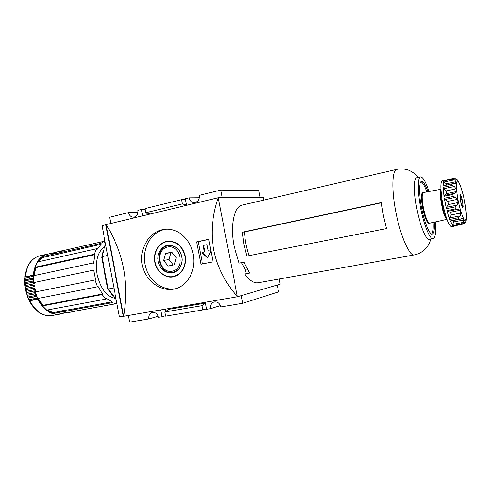 <?xml version="1.0" encoding="UTF-8"?>
<svg xmlns="http://www.w3.org/2000/svg" width="491" height="491" viewBox="0 0 491 491"><rect width="100%" height="100%" fill="white"/><g stroke="black" fill="none" stroke-linecap="round" stroke-linejoin="round"><path stroke-width="0.74" d="M162.269 229.733C148.478 232.771 138.843 249.551 142.273 265.287C145.514 281.11 161.03 292.219 174.771 288.917C187.556 286.044 195.927 270.952 193.491 255.584C191.159 240.142 178.699 228.223 165.682 229.229L162.269 229.733M166.326 229.193L164.221 229.567C150.663 232.568 141.838 248.765 144.913 264.25C147.791 279.778 161.956 291.298 175.612 288.696M166.492 241.382C158.323 243.106 152.922 252.89 154.818 262.274C156.586 271.683 165.24 278.538 173.427 276.838C182.118 274.052 186.132 267.362 185.463 256.762C182.953 246.439 177.128 241.234 167.996 241.142L166.492 241.382M168.401 241.106L164.669 242.253M170.052 276.764L173.955 276.721M173.348 276.525C181.897 273.794 185.837 267.221 185.181 256.805C182.713 246.66 176.993 241.547 168.014 241.462L166.553 241.695C158.532 243.389 153.229 252.994 155.082 262.206C156.819 271.449 165.314 278.188 173.348 276.525L177.632 275.23M172.353 241.4L168.836 241.369M167.228 245.224C161.852 246.826 158.139 252.03 157.758 258.419C158.139 262.703 159.643 266.441 162.275 269.627C165.406 272.137 168.843 273.266 172.574 273.008C177.994 271.517 181.83 266.312 182.247 259.819C181.86 255.455 180.32 251.668 177.625 248.464C174.428 245.973 170.966 244.892 167.228 245.224M182.13 257.806C182.431 265.508 179.399 270.32 173.041 272.235C158.618 275.678 153.364 248.311 167.959 245.807C174.999 245.119 179.663 248.722 181.946 256.627M260.126 197.333L258.794 190.526L220.711 190.109L199.26 195.35C199.561 199.616 197.855 202.034 194.148 202.599C191.465 202.378 189.747 200.794 188.992 197.855L185.291 198.757L186.562 205.318M199.291 197.756L188.992 197.855M142.666 215.831L141.445 209.467L137.977 210.314C138.296 214.285 136.805 216.586 133.503 217.2C130.937 217.065 129.286 215.531 128.538 212.615L109.61 217.237L110.8 223.466M138.069 212.229L128.538 212.615M220.453 305.598L210.4 308.667C210.007 305.365 211.173 303.156 213.892 302.033C217.366 301.468 219.68 303.094 220.852 306.924L242.683 303.285L241.198 295.643M158.206 316.259L148.896 318.917C148.515 315.695 149.602 313.577 152.167 312.558C155.322 312.11 157.427 313.694 158.501 317.315L162.024 316.726L160.717 309.913M150.43 213.972L145.717 212.738L182.431 203.888L181.615 199.659L185.457 199.604M145.717 212.738L144.925 208.614L181.615 199.659M186.525 205.134L182.431 203.888M206.545 308.814L202.893 309.913L165.565 316.136L164.767 311.988L202.071 305.66L205.471 303.254M205.434 303.07L168.806 309.336L164.767 311.988M202.893 309.913L202.071 305.66M277.237 285.038L278.575 291.875L242.683 303.285M147.03 214.788L146.68 212.99M145.06 209.338L141.445 209.467M222.19 197.707L220.711 190.109M123.609 316.241L119.423 316.873L102.042 225.762L106.124 224.626L123.615 316.278L237.399 296.767C212.272 267.386 205.864 234.379 218.188 197.744L237.399 296.767L280.226 284.16L279.219 279.011M123.272 316.296L105.792 224.706M123.615 316.278C129.354 283.141 123.517 252.577 106.117 224.583L106.124 224.626M263.814 200.101L263.268 197.302L218.188 197.744L106.117 224.583M148.896 318.917L129.642 322.121L128.372 315.461M200.911 264.244L196.59 241.885L208.663 239.313L213.02 261.85L200.911 264.244M167.977 266.079L163.638 260.396L165.547 253.436L171.832 252.116L176.22 257.812L174.28 264.815L167.977 266.079M167.578 247.028C154.475 249.729 159.109 273.88 172.231 271.198C185.555 268.73 180.792 244.039 167.578 247.028M173.317 265.005L169.119 259.536L171.015 252.662L165.547 253.436M171.015 252.662L172.083 252.442M207.761 257.671L202.906 253.239L203.096 252.282L204.465 252L204.833 251.361L203.79 245.948L204.158 245.31L206.693 244.776M209.197 251.024L210.258 250.809M204.833 251.361L204.317 251.435L203.268 246.022L203.642 245.377L206.545 244.77L207.092 245.218L208.141 250.649L208.706 251.097M204.317 251.435L203.943 252.079L202.58 252.356L202.384 253.319L207.515 257.8L210.645 251.631L210.13 250.809L208.73 251.097M202.476 263.931L198.18 241.689L208.687 239.455M196.59 241.885L198.18 241.689M169.119 259.536L163.638 260.396M210.4 308.667L206.637 309.293L205.281 302.272M165.59 311.454L165.148 309.158M165.485 315.725L162.024 316.726M107.664 288.622L108.198 289.027L102.036 256.689L101.711 257.364L107.664 288.622L112.5 295.619M104.534 241.922L105.105 241.793M102.441 294.017L42.877 305.341L42.41 305.924L102.018 294.612L102.441 294.017L97.899 286.204L97.476 286.793L37.727 298.51L35.217 291.998L95.585 279.858L93.732 270.124L33.456 282.669L33.431 275.739L92.946 263.01L93.566 263.428L94.947 254.657L35.763 267.656L35.119 267.264L37.549 261.961L96.488 248.771L96.948 249.581L101.066 244.266L51.089 255.786L42.551 257.505L42.091 256.744L50.99 254.725L51.457 255.492M111.917 302.738L116.306 303.641L74.049 311.306L69.44 310.496L111.917 302.738L112.04 301.842L69.593 309.618L69.44 310.496M69.593 309.618L61.51 310.864L61.964 311.018L61.811 311.889L66.445 312.632M34.155 275.291L24.753 277.102L33.21 275.077L34.155 275.291L35.763 267.656M112.04 301.842L106.197 298.154L106.068 299.062L46.639 310.116L42.41 305.924M61.964 311.018L52.979 312.663L47.695 309.919M55.06 252.503L46.197 254.485L42.091 256.744M38.66 261.709L42.551 257.505M35.119 267.264L94.333 254.234L94.947 254.657M24.875 277.28L24.796 278.151M33.456 282.669L93.732 270.124M35.861 291.869L35.536 290.721L26.213 292.605L25.9 291.409M25.053 286.879L24.912 285.694L34.223 283.761L34.106 282.564M34.622 286.627L34.376 285.038L33.431 285.136L33.689 286.775L34.622 286.627L25.305 288.542L25.544 289.8M35.211 289.475L34.861 287.898L33.934 288.088L34.296 289.708L35.211 289.475M42.877 305.341L38.574 298.694L29.251 300.523L28.84 299.682M52.979 312.663L52.819 313.534L61.811 311.889M52.819 313.534L57.508 314.308L66.457 312.687M104.43 246.955C97.58 251.815 95.137 261.028 97.101 274.586C100.446 288.487 106.4 296.411 114.949 298.35M104.399 241.222L100.618 243.468L58.552 253.012L62.572 250.754L104.399 241.222L104.583 242.173L105.142 241.983M101.066 244.266L100.618 243.468M96.488 248.771L94.333 254.234M92.946 263.01L93.124 270.216M94.978 279.962L97.476 286.793M102.018 294.612L106.068 299.062M116.717 302.689L116.121 302.689L116.306 303.641M116.091 299.418L108.198 289.027L113.9 287.922M105.608 244.444L104.767 246.175L102.036 256.689L107.707 255.455M103.245 250.428L101.711 257.364M29.251 300.523L29.742 300.793L37.764 299.228L38.574 298.694M26.606 292.624L27.066 294.201L26.569 294.219L26.115 292.679L35.536 290.721M33.394 276.323L33.32 277.918M33.106 276.341L25.115 278.047L24.648 278.342L24.575 279.864M33.314 278.207L24.691 280.036L33.032 277.937M24.691 280.036L24.673 281.03M33.308 279.207L25.016 280.926L24.55 281.177L24.581 282.736M33.351 281.036L24.587 282.767L33.345 280.827M24.703 282.847L24.759 283.945M33.419 282.135L25.115 283.847L24.654 284.05L24.789 285.639M24.912 285.694L34.223 283.761M33.431 285.136L24.949 286.94L25.194 288.542L33.689 286.775M33.934 288.088L25.44 289.825L25.79 291.409L34.296 289.708M27.066 294.201L35.377 292.513M26.698 294.256L27.06 295.343L35.733 293.612M35.782 293.765L27.06 295.343M26.98 295.472L27.527 296.951L28.042 296.981L36.34 295.3M27.68 297.024L28.079 297.994L36.733 296.282M36.825 296.509L28.079 297.994M28.018 298.172L28.65 299.578L29.184 299.651L37.476 297.982M58.552 253.012L59.012 253.779M116.257 303.37L116.827 303.266M50.99 254.725L55.053 252.466M65.475 250.091L64.088 250.324L58.674 252.914L51.408 254.559L56.87 251.969L63.922 250.361M51.616 255.664L51.408 254.559M58.865 253.902L58.76 253.362M78.756 310.453L69.194 312.417L62.259 311.889L62.044 310.766M76.479 311.098L69.593 310.551L62.259 311.889M69.507 310.097L69.409 309.557M460.398 201.107L462.442 200.69L463.087 206.527L462.663 207.472L462.043 206.631L460.331 200.801L459.926 194.049L460.754 194.902L462.442 200.69C460.681 199.033 460.122 197.106 460.754 194.902L459.68 195.13M459.68 195.062L460.754 194.902M445.239 180.197L444.57 180.025L443.987 180.485L452.751 178.558L455.053 178.767L457.281 179.884L456.292 178.914L455.047 178.638M453.359 220.502L454.065 221.858L452.469 224.448L452.684 225.608L461.147 223.988L462.031 224.369L463.989 223.331L465.02 221.883M462.921 224.086L465.143 223.055L465.652 222.147L465.388 221.809M458.852 182.008L458.33 181.136M443.987 180.485L452.751 178.558M454.605 179.774L455.906 181.725L446.442 183.775L443.993 182.081L454.605 179.774L452.162 179.129L452.377 178.656M454.457 183.554L455.777 183.266L455.906 181.725M455.777 183.266L455.488 183.695L453.144 183.536L443.189 185.966L443.747 180.964L452.162 179.129M443.189 185.966L453.144 183.536M444.085 196.314L452.671 194.522L454.979 193.202L444.245 195.449L444.085 196.314L443.213 187.366L443.637 188.759L454.384 186.47L451.738 185.537L451.695 184.137M454.384 186.47L455.986 188.845L456.28 191.607L454.979 193.202M444.914 199.536L447.878 201.341L448.51 204.532L446.466 207.3L446.46 208.657L444.38 198.26L444.914 199.536L455.734 197.296L452.972 196.474L452.671 194.522M455.734 197.296L457.502 199.364L458.14 202.568L457.299 205.109L455.065 206.926L455.544 208.871L458.263 209.215L447.461 211.375L446.945 210.596L455.544 208.871M447.553 211.357L450.413 212.21L451.235 214.923L460.834 213.026L460.03 210.295L458.263 209.215M460.834 213.026L460.27 215.856L458.195 217.765L458.704 219.139L460.374 219.146L462.35 218.188L463.584 220.017L463.148 222.398L461.147 223.988M443.637 188.759L446.417 190.876L455.986 188.845M446.417 190.876L446.693 193.62L444.57 195.375M444.245 195.449L454.844 193.233M458.22 209.221L447.461 211.375M451.235 214.923L449.486 217.973L460.27 215.856M446.945 210.596L449.633 219.434L449.486 217.973M450.585 220.852L458.704 219.139M462.031 224.369L453.15 226.063L461.552 224.43M247.599 269.798L245.604 270.173L241.462 262.667M249.133 255.651C246.464 247.912 244.929 240.013 244.53 231.961L381.262 202.832M383.324 215.647L386.399 228.616L246.93 256.081L243.849 244.254L242.29 232.206L381.231 202.587L383.324 215.647M418.16 177.423C412.71 170.58 405.652 167.885 396.998 169.346L396.986 169.346C392.07 169.733 391.37 189.937 396.059 213.033C400.687 236.877 409.617 256.523 414.429 254.909L258.217 282.755C253.933 283.442 249.465 280.514 244.806 273.972L249.643 273.076L243.929 262.188L239.068 263.127L234.078 246.255C229.856 225.4 234.109 206.3 242.37 205.054L396.9 169.364M242.29 232.206L244.53 231.961M423.205 192.57L423.021 192.497C421.082 192.957 420.99 198.217 422.751 208.27C425.077 218.599 427.268 223.644 429.318 223.393L429.472 223.245M431.663 234.06C432.982 232.697 433.455 228.818 433.08 222.417M426.857 191.92C424.69 185.886 422.733 182.499 420.99 181.762M427.992 191.705C425.519 184.812 423.371 181.4 421.548 181.467C418.835 181.658 418.798 194.135 421.665 208.221C424.5 222.754 429.637 235.023 432.283 234.121C433.995 233.483 434.633 229.5 434.21 222.165M428.993 191.515C425.789 181.805 422.978 176.932 420.548 176.895C417.375 177.104 417.313 191.723 420.683 208.307C424.021 225.418 430.061 239.792 433.148 238.718C435.382 237.754 436.069 232.163 435.204 221.95M420.499 176.901L416.847 177.717C413.612 177.945 413.483 192.546 416.847 209.092C420.173 226.167 426.268 240.492 429.429 239.412L433.148 238.718M245.604 270.173L244.806 273.972M441.655 196.854L442.643 204.305L444.76 212.069M444.57 180.025L442.195 180.547C440.12 182.222 440.347 190.029 442.876 203.968C446.037 218.342 448.958 225.97 451.64 226.86L454.028 226.406L453.101 226.044M454.721 225.762L454.028 226.406M452.684 225.608L450.155 220.803M443.993 182.081L443.747 180.964M462.074 206.705L463.087 206.527C461.669 204.833 461.454 202.887 462.442 200.69M204.158 245.31L203.642 245.377M203.79 245.948L203.268 246.022M204.465 252L203.943 252.079M203.096 252.282L202.58 252.356M202.906 253.239L202.384 253.319M207.644 257.585L207.128 257.671M47.289 254.148L39.642 255.891C31.67 258.094 26.858 265.06 25.219 276.789M48.885 253.872L47.455 254.111C39.55 256.296 34.8 263.286 33.21 275.077M38.261 298.982L42.594 305.69M35.162 290.85L35.475 291.942M47.056 310.042L52.881 313.184M37.764 299.228C43.871 310.226 51.181 315.197 59.699 314.142L62.044 313.485M42.275 257.051L37.985 261.863M35.377 267.423L33.762 275.126M36.549 296.595L37.206 298.074M35.499 293.845L36.064 295.386M34.628 290.997L35.088 292.593M27.478 295.447L28.042 296.981M28.527 298.184L29.184 299.651M25.913 289.727L26.275 291.341M25.415 286.793L25.667 288.426M34.48 287.978L34.836 289.58M33.983 285.056L34.235 286.683M33.124 282.172L33.271 283.816M33.719 282.626L33.824 283.761M25.115 283.847L25.256 285.48M25.016 280.926L25.047 282.546M25.115 278.047L25.035 279.637M29.742 300.793C35.868 311.717 43.22 316.64 51.813 315.566C42.772 316.591 35.248 311.65 29.221 300.75M33.014 279.232L33.05 280.864M458.213 200.911C460.19 210.258 462.731 217.912 464.603 220.244C465.671 220.754 466.254 219.317 466.364 215.93C466.162 211.609 465.511 206.496 464.425 200.58C462.553 191.717 460.135 184.211 458.226 181.474C457.109 180.651 456.458 181.86 456.274 185.095C456.427 189.416 457.078 194.688 458.213 200.911M446.442 183.775L446.301 185.009M443.213 187.366L451.738 185.537M446.693 193.62L456.28 191.607M444.38 198.26L452.972 196.474M447.878 201.341L457.502 199.364M448.51 204.532L458.14 202.568M446.466 207.3L457.299 205.109M446.46 208.657L455.065 206.926M450.413 212.21L460.03 210.295M449.633 219.434L458.195 217.765M461.227 218.833L462.847 218.52M454.065 221.858L463.584 220.017M452.469 224.448L463.148 222.398M464.05 223.264L465.143 223.055M455.605 179.062L456.292 178.914M414.429 254.909L414.441 254.903C422.99 252.847 428.428 247.599 430.76 239.16M440.863 189.274L423.426 192.564C421.812 193.73 421.83 198.916 423.475 208.129C425.58 217.617 427.643 222.632 429.668 223.172L429.318 223.393M440.863 189.342C439.727 191.017 439.93 196.056 441.477 204.452C443.361 213.149 445.196 218.096 446.976 219.293M440.955 190.674C440.445 193.362 440.808 197.922 442.029 204.354C443.441 211.062 444.944 215.623 446.54 218.029M168.014 241.462L169.119 241.339M24.759 277.047C26.324 265.355 31.283 258.303 39.642 255.891M104.565 242.075L105.129 241.946M116.171 302.935L116.741 302.83M59.699 314.142L51.813 315.566M465.652 222.147C465.965 221.729 467.426 218.52 465.223 204.759C464.063 197.578 462.221 190.612 459.705 183.855L457.225 179.675M460.331 219.152L450.376 221.085M463.547 223.994L462.792 224.142M423.426 192.564L423.021 192.497M447 219.354L429.668 223.172"/></g></svg>
